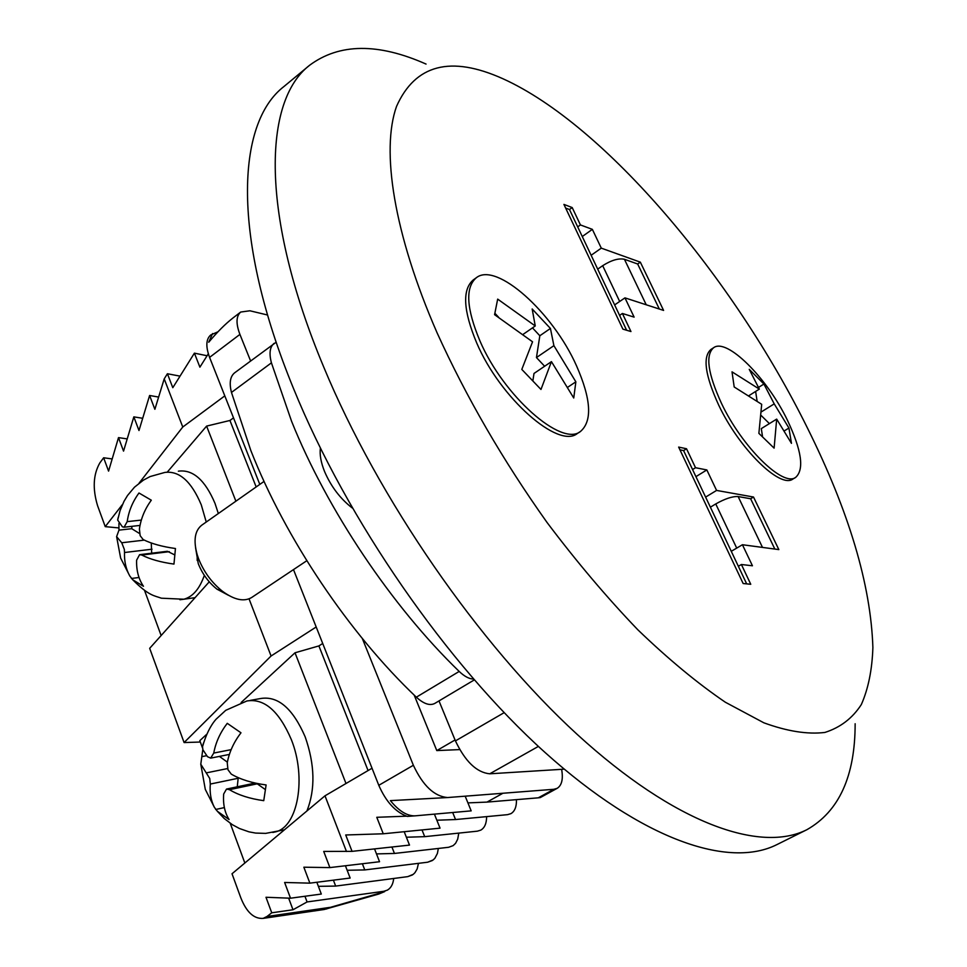 <?xml version="1.0" encoding="UTF-8"?>
<svg xmlns="http://www.w3.org/2000/svg" width="967" height="967" viewBox="0 0 967 967"><rect width="100%" height="100%" fill="white"/><g stroke="black" fill="none" stroke-linecap="round" stroke-linejoin="round"><path stroke-width="1.45" d="M228.405 595.273L216.995 589.181C208.606 582.46 202.369 573.939 198.259 563.628L195.552 547.648M264.051 481.409L201.765 525.178C194.79 530.69 193.267 540.541 197.208 554.732L198.573 558.745C203.807 571.835 211.737 582.666 222.374 591.2C234.244 599.915 243.998 602.03 251.638 597.521L306.817 560.715M276.187 342.209L234.606 372.839C230.158 376.465 229.106 382.992 231.464 392.445L250.816 450.465C285.301 538.438 349.063 633.349 416.342 697.183C423.667 703.855 429.795 705.946 434.715 703.468L474.253 679.934M274.144 343.321C269.841 346.851 268.935 353.354 271.425 362.843L291.575 421.274C327.184 509.972 391.792 606.261 459.192 671.436C464.402 676.404 469.164 678.943 473.492 679.064M202.816 749.389L200.785 764.208L209.742 778.483L210.298 784.056C209.585 792.855 210.927 800.591 214.336 807.24L217.37 811.289L229.082 819.545C224.707 812.582 222.906 804.061 223.679 794.004L226.508 789.072L229.457 789.676C238.402 795.079 249.824 798.742 263.749 800.664L266.106 784.95C252.085 783.089 240.481 779.475 231.282 774.132L227.958 769.72L227.257 762.794C229.252 752.145 233.821 742.136 240.976 732.793L227.257 723.328C220.186 732.575 215.689 742.487 213.755 753.063L210.685 758.116L207.506 756.702L202.925 749.8L202.514 746.742L203.421 743.139M118.929 523.352L118.965 530.134L116.608 536.625L121.733 542.765L124.344 549.425L124.501 552.52C124.199 561.307 125.952 569.104 129.747 575.921L132.733 579.777L143.467 586.28C138.559 579.04 136.274 570.337 136.625 560.159L139.586 554.683L141.762 555.046C149.945 559.228 160.679 562.238 173.963 564.087L175.45 548.519C162.142 546.669 151.372 543.684 143.164 539.562L140.155 535.682L139.405 529.058C140.856 518.723 144.82 509.101 151.299 500.193L138.982 493.001C132.588 501.74 128.659 511.289 127.209 521.636L124.066 527.208L122.398 526.822L117.672 520.065L118.155 517.635M306.938 810.962C315.472 789.29 314.879 764.583 305.161 736.83C292.82 708.388 277.94 695.624 260.522 698.537L250.248 700.386M193.738 597.848L194.971 597.763M218.337 513.537L215.012 503.396C205.064 479.97 192.856 469.237 178.363 471.171M320.379 448.156C319.557 454.708 320.947 462.504 324.561 471.533C331.065 486.619 340.299 498.767 352.278 508.001M479.886 340.807C503.444 396.059 561.767 447.262 580.526 431.427C592.505 421.008 591.151 399.117 576.489 365.756C553.015 312.631 496.409 261.453 476.308 277.747C465.151 287.392 466.348 308.413 479.886 340.807M476.308 277.747L473.262 279.934C462.069 289.616 463.229 310.649 476.731 343.019C500.265 398.307 558.575 449.317 577.396 433.458L580.526 431.427M721.382 403.166C741.882 446.839 783.113 487.344 795.672 477.384C804.435 469.466 801.691 450.404 787.416 420.21C767.061 377.843 726.894 337.652 713.634 347.697C705.233 355.01 707.82 373.492 721.382 403.166M713.634 347.697L710.938 349.45C702.501 356.775 705.064 375.269 718.602 404.919C739.09 448.628 780.272 489 792.904 479.028L795.672 477.384M437.108 332.878C466.299 397.207 502.961 460.413 547.068 522.506C576.779 561.936 607.034 597.691 637.821 629.771C668.33 659.143 697.509 683.306 725.359 702.235L763.857 722.808C787.235 731.342 807.578 734.545 824.899 732.442C840.347 727.535 852.483 718.239 861.331 704.556C868.306 688.734 872.161 669.72 872.887 647.515C870.832 584.697 848.953 511.386 807.24 427.607C733.131 277.795 605.088 124.961 502.937 78.75C450.695 55.228 415.218 64.451 396.518 106.43C380.962 150.211 393.569 233.192 437.108 332.878M855.142 723.739C855.154 776.126 839.066 811.434 806.913 829.686C760.473 853.184 675.22 824.017 577.142 734.352C479.306 644.82 378.23 498.827 323.534 366.578C260.183 214.964 262.964 101.003 309.658 65.224C339.381 43.213 378.182 42.838 426.06 64.076M309.658 65.224L283.899 86.559C236.008 123.389 231.56 237.725 293.472 388.42C346.923 519.883 447.08 664.269 544.953 752.386C643.067 840.625 729.263 868.692 776.96 844.578L806.913 829.686M710.382 507.179L715.749 503.94C725.032 498.706 732.49 496.24 738.123 496.542L750.634 498.754L774.833 549.051M679.946 449.824L683.596 450.586L746.681 583.875M572.198 207.567L563.918 204.4L622.881 329.131L630.955 331.536L622.397 313.477L634.122 317.128L624.96 297.872L663.592 310.419L640.335 262.154L601.293 248.144L592.36 229.36L580.43 224.936L572.198 207.567L569.478 209.513L565.647 208.062M741.399 564.51L750.755 584.273L743.152 583.524L678.653 447.092L686.522 448.748L695.515 467.714L706.841 469.938L716.583 490.426L753.511 497.026L778.834 549.594L742.426 544.735L752.447 565.78L741.399 564.51L738.353 566.275M569.478 209.513L619.593 315.387L622.397 313.477M626.628 330.243L619.593 315.387M345.993 783.5L295.008 652.785L241.146 702.501M206.503 734.473L199.818 740.649L202.574 748.144M244.844 863.011L230.219 823.268M235.888 501.196L206.612 426.096L167.291 472.089M161.138 635.537L144.554 590.474M362.335 638.522L413.368 765.272C422.942 785.7 434.352 796.457 447.6 797.545L390.402 800.628C398.9 811.035 407.143 816.112 415.097 815.846L407.228 816.414C395.443 812.05 385.966 801.691 378.786 785.313L293.497 569.599M259.809 484.394L209.585 357.379C205.608 346.609 205.983 339.139 210.709 334.993L218.022 331.766M233.506 417.877L229.941 420.476L206.612 426.096M139.03 483.222L182.763 427.015L224.803 395.866M118.832 527.922L105.234 526.64L122.446 504.52M209.259 581.82L149.68 648.325L184.093 742.559L271.074 656.001L316.185 626.991M322.712 643.49L318.892 645.92L295.008 652.785M200.326 742.04L184.093 742.559M372.029 768.233L324.997 795.817L232.02 873.769L240.759 897.678C246.464 912.135 253.934 919.037 263.157 918.384L266.989 916.486L329.82 907.397L326.604 908.956M393.702 878.471C393.098 884.164 390.982 888.057 387.344 890.148L383.887 891.272L307.083 901.945L292.989 909.766L288.649 898.138M266.989 916.486L271.739 912.8L292.989 909.766M418.481 863.338L417.164 868.922L414.988 872.633L413.284 874.325L407.76 876.634L412.462 874.93M458.781 833.107L457.705 839.138L455.59 843.284L453.172 845.617L448.64 847.285L453.172 845.617M438.341 848.458L437.41 853.414L434.932 858.188L433.18 859.941L427.668 862.213L432.358 860.533M271.739 912.8L265.998 897.267L290.511 898.21L321.298 894.052L316.838 882.267M318.385 886.328L335.658 886.086L333.397 880.163M307.083 901.945L304.943 896.252M290.511 898.21L284.624 882.472L309.875 883.149L350.151 878.036L345.424 865.755M347.165 870.276L364.777 869.925L362.383 863.749M309.875 883.149L303.856 867.206L329.892 867.592L379.548 861.73L374.543 848.905M376.489 853.909L394.451 853.45L391.925 847.019M486.606 816.619C486.594 823.352 484.66 827.849 480.804 830.121L477.36 831.173L480.804 830.121M447.6 797.545L553.861 789.29L557.161 788.335C561.839 785.373 563.326 779.027 561.622 769.321M502.937 793.242L486.981 802.102L538.268 797.823L540.251 797.594L557.161 788.335M516.451 799.649C516.644 806.671 514.807 811.337 510.927 813.646L507.53 814.661L510.927 813.646M329.892 867.592L323.715 851.431L352.048 851.359L409.5 845.098L404.194 831.705M406.382 837.229L424.706 836.66L422.011 829.94M352.048 851.359L345.715 834.98L383.258 833.784L440.045 828.151L434.401 814.129M436.854 820.221L455.542 819.545L452.677 812.51M415.097 815.846L471.183 810.866L465.175 796.179M467.919 802.888L486.981 802.102M112.184 458.926L103.638 457.778L99.855 462.891C93.243 474.41 92.469 488.637 97.534 505.572L105.234 526.64M103.638 457.778L108.57 471.122L118.506 437.616L123.546 451.118L133.833 416.874L138.982 430.52L149.607 395.491L154.877 409.295L164.209 378.883L167.412 373.745L172.803 387.694L194.403 353.148L199.903 367.17L208.328 353.765M182.763 427.015L164.209 378.883M267.581 315.012L249.909 310.782L240.71 312.039L233.071 317.889C225.396 323.872 217.285 331.983 208.727 342.233L212.571 333.567M240.71 312.039C236.093 316.112 235.827 323.558 239.913 334.401L250.586 360.909M271.074 656.001L249.039 598.863M564.196 769.164L489.737 773.805C476.683 772.5 465.248 761.525 455.433 740.891L438.994 700.918M459.712 749.594L436.794 750.585L455.058 739.985M494.584 314.674L497.679 299.117L535.247 325.964L532.176 308.981L550.428 328.454L553.898 345.654L575.861 381.82L573.745 398.005L551.444 361.634L540.976 389.459L521.805 369.418L532.551 341.798L494.584 314.674M749.244 369.346L763.906 384.02L774.216 403.868L788.939 428.043L791.465 443.345L776.682 419.11L774.108 448.132L758.877 433.361L761.694 404.315L734.195 386.981L732.019 371.848L759.337 389.109L749.244 369.346M763.906 384.02L758.744 387.283M757.064 400.87L755.626 391.442M774.216 403.868L761.561 411.749M759.337 389.109L749.087 395.563M776.682 419.11L761.307 428.611L762.516 436.516M788.939 428.043L784.624 430.69M769.406 423.606L761.283 415.617M498.537 317.164L494.947 313.344M535.247 325.964L523.292 334.231M551.444 361.634L534.002 373.455L532.926 380.418M575.861 381.82L567.955 387.09M553.898 345.654L536.455 357.56L539.828 335.754L532.479 327.873M544.626 366.251L536.455 357.56M550.428 328.454L539.828 335.754M346.476 851.504L324.997 795.817M383.258 833.784L376.779 817.296L406.442 816.172M414.178 695.104L436.794 750.585M321.552 909.887L381.252 892.698L378 894.27M194.403 353.148L207.083 355.747M167.412 373.745L180.019 376.139M149.607 395.491L158.624 397.062M133.833 416.874L142.693 418.288M118.506 437.616L127.221 438.909M507.53 814.661L455.542 819.545M477.36 831.173L424.706 836.66M448.64 847.285L394.451 853.45M427.668 862.213L364.777 869.925M407.76 876.634L335.658 886.086M368.064 770.554L318.892 645.92M256.17 486.945L229.941 420.476M140.022 554.623L167.364 551.287L174.265 554.671M139.006 577.492L131.391 578.484M151.275 542.983L151.674 553.197M144.288 540.118L121.733 542.765M131.947 526.326L131.742 528.695L139.55 533.53M131.742 528.695L118.965 530.134M226.761 789.012L255.131 783.052M256.642 783.391L264.946 789.302M224.356 807.59L215.665 809.488M238.245 777.661L237.253 786.8M219.424 756.399L227.378 762.153M206.551 755.711L202.429 756.52M577.698 226.882L580.43 224.936M582.267 236.528L592.36 229.36M591.139 255.276L601.293 248.144M597.703 269.14L602.683 265.683C611.349 260.196 618.59 258.056 624.428 259.277L646.234 304.786M659.337 309.041L637.664 264.003L624.428 259.277M637.664 264.003L640.335 262.154M614.637 304.907L624.96 297.872M683.596 450.586L686.522 448.748M692.565 469.539L695.515 467.714M695.926 476.646L706.841 469.938M705.608 497.098L716.583 490.426M750.634 498.754L753.511 497.026M731.27 551.311L742.426 544.735M231.464 392.445L271.425 362.843M117.672 520.065L120.065 510.624L123.981 501.377L127.523 495.503L134.51 487.163L143.43 480.128L150.139 476.55L164.765 472.452C179.185 470.518 191.357 481.312 201.281 504.859L206.249 522.035M204.339 575.365C199.589 588.867 192.759 596.82 183.863 599.226L179.935 599.745M202.514 746.742C205.935 734.811 210.431 725.661 216.004 719.291L225.746 710.322L246.827 701.002C264.16 698.101 279.004 710.963 291.321 739.562C306.684 777.553 297.933 826.664 275.692 831.825L272.803 832.466M738.123 496.542L762.492 547.407M387.344 890.148L383.887 891.272M538.268 797.823L553.861 789.29M239.913 334.401L209.585 357.379M455.433 740.891L504.133 712.667M538.401 746.391L489.737 773.805M378.786 785.313L413.368 765.272M169.358 551.673L141.762 555.046M152.037 549.196L124.501 552.52M141.363 520.077L127.209 521.636M257.331 783.802L229.457 789.676M238.196 778.266L210.298 784.056M227.571 768.56L206.587 772.826M231.161 749.643L213.755 753.063M416.342 697.183L459.192 671.436M619.678 301.474L602.683 265.683M736.709 548.108L715.749 503.94M216.995 589.181L222.374 591.2M195.068 597.666L183.863 599.226L161.38 598.198C154.394 595.575 149.099 596.204 132.733 579.765M129.747 575.921L120.645 558.092L116.608 536.625M284.455 829.807L265.683 833.385L255.59 833.071L248.966 831.838L239.49 828.526L232.382 824.706L224.259 818.541L217.406 811.325M214.336 807.24L205.294 789.386L200.785 764.208M384.721 891.574L378.774 894.04L324.223 909.5L263.157 918.384M140.046 525.419L124.066 527.208M229.409 754.417L210.685 758.128M197.183 560.473L197.208 554.732"/></g></svg>
